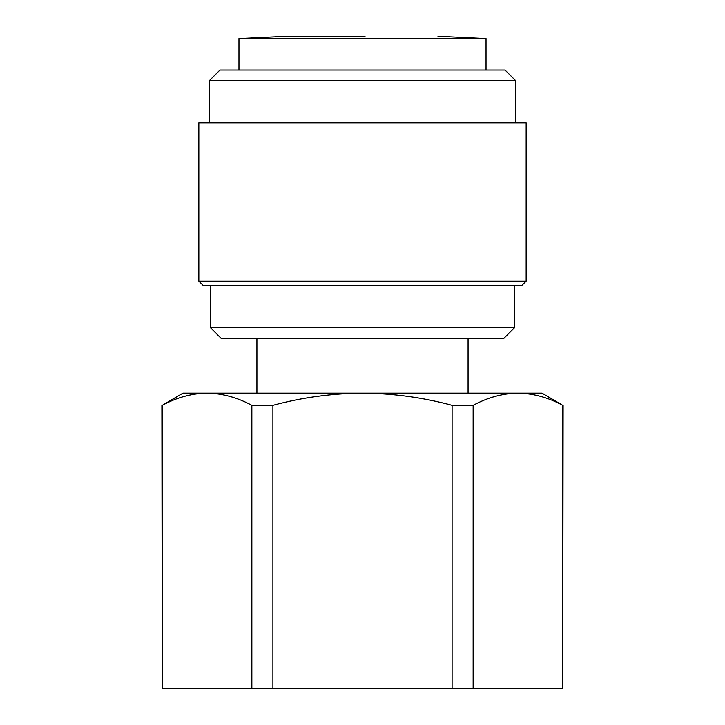 <?xml version="1.0" encoding="UTF-8"?>
<svg xmlns="http://www.w3.org/2000/svg" width="725" height="725" viewBox="0 0 725 725"><rect width="100%" height="100%" fill="white"/><g stroke="black" fill="none" stroke-linecap="round" stroke-linejoin="round"><path stroke-width="1.09" d="M515.593 122.824L515.593 80.593L505.035 70.035L238.969 70.035L238.969 38.552L486.031 38.552L486.031 70.035L480.575 70.035M365.038 36.25L287 36.25L238.969 38.552L287 36.25L362.5 36.25L291.205 36.25M362.5 281.2L526.151 281.2L526.151 122.824L198.849 122.824L198.849 281.2L362.5 281.2M198.849 281.2L203.073 285.423L521.928 285.423L526.151 281.2M515.593 80.593L209.407 80.593L209.407 122.824M514.542 327.655L503.984 338.212L221.016 338.212L210.458 327.655L514.542 327.655L514.542 285.423M362.5 70.035L219.965 70.035L209.407 80.593M238.969 70.035L244.425 70.035M183.008 393.122L541.992 393.122L562.736 405.311C548.064 397.436 533.138 393.367 517.94 393.122C502.751 393.367 487.816 397.436 473.144 405.311L452.092 405.311C422.748 397.436 392.877 393.367 362.5 393.122C332.123 393.367 302.252 397.436 272.908 405.311L251.856 405.311C237.184 397.436 222.249 393.367 207.06 393.122C191.862 393.367 176.936 397.436 162.264 405.311L183.008 393.122M473.144 405.311L473.144 688.75L562.736 688.75L562.736 405.311M272.908 405.311L272.908 688.75L452.092 688.75L452.092 405.311M162.264 405.311L162.264 688.75L251.856 688.75L251.856 405.311M161.892 405.311L162.264 688.75M563.107 405.311L562.736 688.75M473.144 688.75L452.092 688.75M272.908 688.75L251.856 688.75M437.972 36.25L486.031 38.552M468.078 393.122L468.078 338.212M210.458 327.655L210.458 285.423M256.922 393.122L256.922 338.212"/></g></svg>
